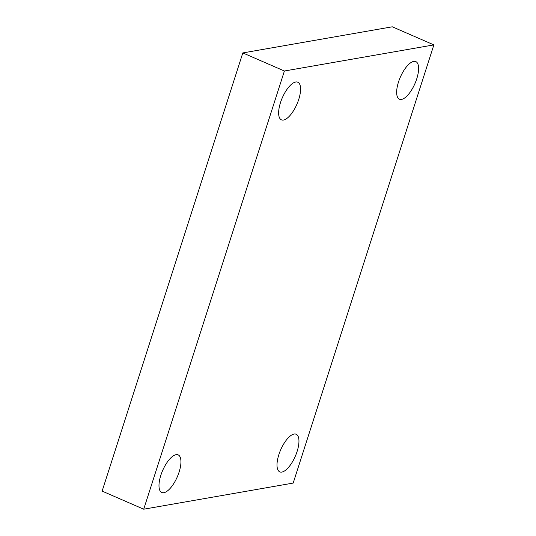 <?xml version="1.0" encoding="UTF-8"?>
<svg xmlns="http://www.w3.org/2000/svg" width="536" height="536" viewBox="0 0 536 536"><rect width="100%" height="100%" fill="white"/><g stroke="black" fill="none" stroke-linecap="round" stroke-linejoin="round"><path stroke-width="0.8" d="M433.872 44.89L293.185 483.077L143.715 509.2L284.402 71.007L433.872 44.89L392.285 26.8L242.815 52.923L284.402 71.007M242.815 52.923L102.128 491.11L143.715 509.2M295.711 82.015A20.515 7.98 -66.5 0 1 297.795 82.216A20.515 7.98 -66.5 0 1 297.895 101.827A20.515 7.98 -66.5 0 1 283.504 120.044A20.515 7.98 -66.5 0 1 281.427 119.843A20.515 7.98 -66.5 0 1 281.32 100.225A20.515 7.98 -66.5 0 1 295.711 82.015M176.069 454.675A20.515 7.98 -66.5 0 1 178.146 454.876A20.515 7.98 -66.5 0 1 178.254 474.487A20.515 7.98 -66.5 0 1 163.855 492.698A20.515 7.98 -66.5 0 1 161.778 492.497A20.515 7.98 -66.5 0 1 161.678 472.886A20.515 7.98 -66.5 0 1 176.069 454.675M294.083 434.046A20.515 7.98 -66.5 0 1 296.16 434.247A20.515 7.98 -66.5 0 1 296.267 453.865A20.515 7.98 -66.5 0 1 281.876 472.075A20.515 7.98 -66.5 0 1 279.799 471.874A20.515 7.98 -66.5 0 1 279.692 452.263A20.515 7.98 -66.5 0 1 294.083 434.046M413.732 61.392A20.515 7.98 -66.5 0 1 415.809 61.593A20.515 7.98 -66.5 0 1 415.916 81.204A20.515 7.98 -66.5 0 1 401.524 99.415A20.515 7.98 -66.5 0 1 399.447 99.214A20.515 7.98 -66.5 0 1 399.34 79.603A20.515 7.98 -66.5 0 1 413.732 61.392"/></g></svg>
